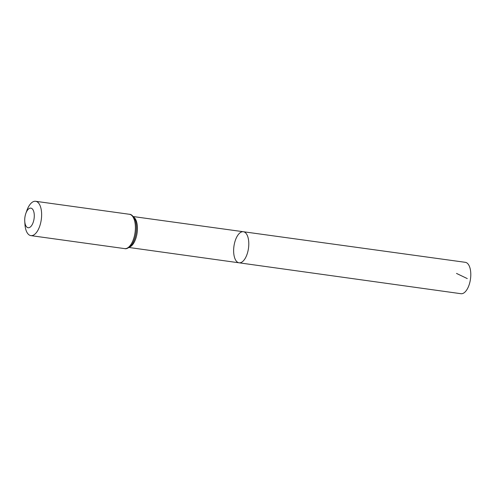 <?xml version="1.0" encoding="UTF-8"?>
<svg xmlns="http://www.w3.org/2000/svg" width="495" height="495" viewBox="0 0 495 495"><rect width="100%" height="100%" fill="white"/><g stroke="black" fill="none" stroke-linecap="round" stroke-linejoin="round"><path stroke-width="0.74" d="M243.367 231.728A15.685 7.338 97.9 0 1 248.484 248.273A15.685 7.338 97.9 0 1 239.06 262.808A15.685 7.338 97.9 0 1 234.636 242.711A15.685 7.338 97.9 0 1 243.367 231.728A15.685 7.338 97.9 0 1 248.484 248.273A15.685 7.338 97.9 0 1 239.06 262.808L460.963 293.708A15.846 7.413 97.9 0 0 469.786 282.614A15.846 7.413 97.9 0 0 465.312 262.319L133.254 216.556M25.344 215.059A9.9 4.634 97.9 0 1 25.833 213.444A9.9 4.634 97.9 0 1 33.388 210.579A9.9 4.634 97.9 0 1 31.241 226.073A9.9 4.634 97.9 0 1 24.75 221.265A9.9 4.634 97.9 0 1 25.344 215.059M25.833 213.444L26.835 210.592A17.331 8.112 97.9 0 1 35.634 201.292A17.331 8.112 97.9 0 1 41.289 219.57A17.331 8.112 97.9 0 1 30.876 235.62A17.331 8.112 97.9 0 1 24.942 224.278L24.75 221.265M456.495 273.413L467.274 278.586M133.613 217.014A15.605 7.301 97.9 0 1 137.121 232.848A15.605 7.301 97.9 0 1 129.442 247.129M129.405 214.279A17.331 8.112 97.9 0 1 135.055 232.563A17.331 8.112 97.9 0 1 124.647 248.614C127.729 249.684 132.419 244.567 132.926 242.804A16.465 7.703 97.9 0 0 135.791 222.125C135.785 220.294 132.66 214.088 129.405 214.279L35.634 201.292M128.966 247.475L239.06 262.808M30.876 235.62L124.647 248.614"/></g></svg>
